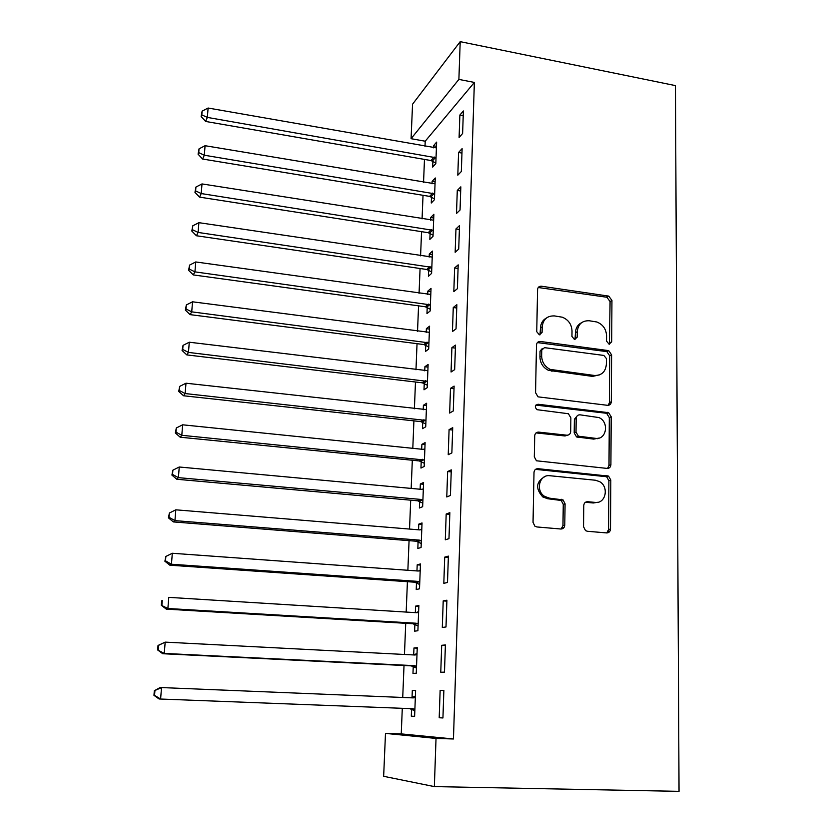 <?xml version="1.0" encoding="UTF-8"?>
<svg xmlns="http://www.w3.org/2000/svg" width="833" height="833" viewBox="0 0 833 833"><rect width="100%" height="100%" fill="white"/><g stroke="black" fill="none" stroke-linecap="round" stroke-linejoin="round"><path stroke-width="1.25" d="M609.09 344.196L611.682 341.801L611.943 300.421L608.725 296.111L541.429 286.229C539.128 286.125 537.847 287.25 537.566 289.603L536.744 331.69L539.367 334.845L542.085 332.409L542.189 326.932C543.074 319.331 547.187 315.655 554.528 315.926L562.306 317.206C568.408 319.705 571.646 324.308 572.021 331.003L571.948 336.438L574.541 339.562L577.196 337.146L577.259 331.711C578.081 324.162 582.1 320.518 589.316 320.767L596.813 321.986C602.894 324.422 606.153 328.993 606.57 335.709L606.528 341.103L609.09 344.196M609.402 344.216L610.079 301.546L606.872 297.246L538.243 287.51M539.982 334.856L540.482 328.015L542.189 326.932M574.989 339.583L575.468 332.763L577.259 331.711M583.537 526.727L585.495 530.59L587.348 531.267L606.674 532.922C608.975 532.87 610.256 531.579 610.495 529.059L610.808 480.1L608.559 476.101L537.993 468.687C535.619 468.698 534.286 469.958 534.005 472.478L533.037 522.353L534.859 526.154L536.9 526.956L560.817 529.007C563.191 528.945 564.503 527.643 564.774 525.102L565.076 503.819L563.056 499.904L549.499 498.165L544.553 496.343C535.192 490.575 539.503 474.133 549.874 475.726L595.387 480.224L599.552 481.609C609.287 486.753 605.747 503.934 595.189 502.414L587.65 501.716C585.328 501.747 584.027 503.017 583.766 505.537L583.537 526.727M453.454 738.975L474.362 82.425L458.889 79.406L411.075 138.694L412.554 104.198L460.201 41.65L675.438 85.601L679.041 791.35L434.357 786.602L436.023 738.434L453.454 738.975L401.256 733.894L385.492 733.384L436.023 738.434M460.201 41.65L458.889 79.406M607.559 405.317C609.818 405.338 611.068 404.151 611.307 401.745L611.599 354.868L608.704 350.631L540.388 341.488C538.066 341.426 536.764 342.592 536.483 344.987L535.557 392.697L538.045 396.852L607.559 405.317M611.203 416.802L610.901 464.71C610.662 467.167 609.402 468.406 607.122 468.417L536.442 460.784L534.307 456.807L534.713 435.836C535.005 433.347 536.327 432.108 538.68 432.119L566.804 435.201C569.126 435.211 570.418 433.983 570.688 431.525L570.865 417.854L568.398 413.73L536.973 409.68C534.515 406.993 534.88 405.182 538.045 404.255L608.652 412.679L611.203 416.802L609.308 417.614L608.996 465.376L610.901 464.71M445.395 644.95L441.688 645.304L440.761 672.273L444.478 672.127L445.395 644.95M413.241 666.515L412.97 673.387L416.271 673.251L417.25 647.668L413.959 647.991L413.699 654.821M448.383 556.111L444.707 557.142L443.812 583.319L447.498 582.486L448.383 556.111M416.49 582.861L416.229 589.545L419.509 588.806L420.457 563.931L417.198 564.847L416.958 570.938M451.288 469.864L447.644 471.53L446.769 496.947L450.424 495.479L451.288 469.864M419.655 501.497L419.405 508.005L422.654 506.693L423.581 482.494L420.342 483.973L420.134 489.242M454.11 386.096L450.497 388.355L449.653 413.053L453.277 410.971L454.11 386.096M422.737 422.341L422.487 428.662L425.715 426.808L426.621 403.266L423.403 405.275L423.226 409.763M456.848 304.701L453.267 307.523L452.444 331.534L456.036 328.879L456.848 304.701M425.736 345.279L425.496 351.443L428.693 349.079L429.578 326.161L426.381 328.671L426.236 332.419M425.819 343.019L425.757 344.56M459.514 225.576L455.963 228.929L455.162 252.274L458.723 249.088L459.514 225.576M428.651 270.256L428.422 276.254L431.598 273.401L432.452 251.087L429.276 254.075L429.162 257.116M428.756 267.664L428.683 269.444M462.107 148.638L458.587 152.481L457.806 175.201L461.336 171.494L462.107 148.638M431.494 197.171L431.265 203.013L434.43 199.701L435.263 177.97L432.108 181.417L432.015 183.791M474.362 82.425L425.215 141.214L425.007 146.348M424.476 159.405L423.549 182.365M423.029 195.307L422.071 218.86M421.56 231.668L420.582 255.835M420.071 268.507L419.061 293.31M418.562 305.836L417.531 331.284M417.031 343.665L415.979 369.769M415.48 382.003L414.397 408.774M413.907 420.863L412.804 448.321M412.314 460.243L411.179 488.409M410.7 500.175L409.534 529.059M409.065 540.648L407.868 570.282M407.41 581.694L406.181 612.078M405.723 623.303L404.463 654.467M404.015 665.505L402.724 697.46M402.287 708.31L401.256 733.894M432.889 161.342L432.66 167.11L435.815 163.57L436.638 142.12L433.493 145.785L433.41 147.837M463.377 110.956L459.868 115.048L459.098 137.445L462.617 133.499L463.377 110.956M430.078 233.479L429.849 239.394L433.025 236.312L433.868 214.289L430.703 217.507L430.599 220.214M460.826 186.842L457.286 190.445L456.494 213.467L460.045 210.02L460.826 186.842M427.204 307.523L426.965 313.593L430.161 310.98L431.025 288.374L427.839 291.134L427.704 294.518M427.298 305.086L427.235 306.752M458.192 264.863L454.631 267.955L453.818 291.623L457.39 288.697L458.192 264.863M424.247 383.555L423.997 389.792L427.214 387.678L428.11 364.458L424.903 366.718L424.736 370.831M424.33 381.452L424.268 382.878M455.495 345.112L451.892 347.653L451.059 372.007L454.662 369.633L455.495 345.112M421.206 461.649L420.957 468.063L424.195 466.48L425.111 442.615L421.883 444.364L421.685 449.226M452.715 427.683L449.081 429.641L448.227 454.703L451.861 452.913L452.715 427.683M418.083 541.898L417.833 548.489L421.092 547.468L422.029 522.937L418.78 524.134L418.562 529.798M449.851 512.67L446.186 514.023L445.301 539.815L448.977 538.659L449.851 512.67M414.876 624.396L414.615 631.175L417.895 630.737L418.864 605.508L415.584 606.132L415.334 612.64M446.904 600.197L443.208 600.895L442.302 627.468L445.999 626.968L446.904 600.197M411.575 709.227L411.304 716.203L414.615 716.39L415.605 690.432L412.314 690.442L412.043 697.367M439.199 717.754L442.937 717.963L443.864 690.37L440.136 690.38L439.199 717.754L442.937 717.89M562.587 527.32L564.056 527.445M608.215 531.246L609.818 531.381M610.37 404.276L609.1 404.12M434.357 786.602L383.649 776.304L385.492 733.384M425.215 141.214L411.075 138.694M433.493 145.785L436.471 146.316M459.868 115.048L463.221 115.662M432.108 181.417L435.107 181.917M458.587 152.481L461.961 153.085M430.703 217.507L433.722 217.996M457.286 190.445L460.68 191.007M429.276 254.075L432.327 254.534M455.963 228.929L459.389 229.471M427.839 291.134L430.9 291.56M454.631 267.955L458.077 268.455M426.381 328.671L429.464 329.087M453.267 307.523L456.744 308.002M424.903 366.718L428.006 367.103M451.892 347.653L455.391 348.1M423.403 405.275L426.527 405.629M450.497 388.355L454.027 388.772M610.037 404.599L608.944 404.463M421.883 444.364L425.028 444.687M449.081 429.641L452.631 430.026M420.342 483.973L423.518 484.275M447.644 471.53L451.226 471.874M418.78 524.134L421.977 524.405M446.186 514.023L449.789 514.336M417.198 564.847L420.415 565.086M444.707 557.142L448.341 557.423M415.584 606.132L418.832 606.33M443.208 600.895L446.873 601.134M413.959 647.991L417.229 648.168M441.688 645.304L445.374 645.513M411.304 716.203L414.615 716.318M412.314 690.442L415.605 690.578M440.136 690.38L443.864 690.547M581.58 322.694C577.727 324.662 575.697 328.025 575.468 332.763M546.365 318.06C542.679 320.111 540.721 323.423 540.482 328.015M608.267 405.327L609.412 402.589L609.725 355.847L606.83 351.62L537.379 342.592M606.403 358.534L603.831 355.431L544.48 347.653L541.762 350.099L541.648 355.93C541.887 362.136 544.751 366.635 550.238 369.415L594.366 375.464C601.603 375.6 605.601 371.862 606.362 364.271L606.403 358.534M542.2 348.652L540.055 351.109L541.762 350.099M599.458 374.892L592.523 376.391L548.51 370.362C543.033 367.592 540.18 363.115 539.94 356.92L540.055 351.109M607.549 468.438L608.996 465.376M567.575 435.201L565.013 435.961L536.046 432.921M609.308 417.614L606.757 413.491L605.622 413.168L535.9 405.098M595.574 438.356C606.549 440.095 609.454 422.019 598.989 417.583L580.028 414.824C577.727 414.803 576.446 416.021 576.186 418.458L576.02 432.119L578.394 436.19L595.574 438.356L593.71 439.106L598.927 438.096M577.404 415.646L574.374 419.27L576.186 418.458M593.71 439.106L576.571 436.95L574.197 432.889L574.374 419.27M597.678 502.309L593.304 502.976L585.443 502.268M544.803 476.632C535.994 481.828 535.317 488.596 542.793 496.937L547.729 498.748L549.499 498.165M561.109 529.017L562.962 525.602L563.264 504.381L561.244 500.477L547.729 498.748M606.768 532.933L608.569 529.549L608.892 480.724L606.653 476.736L535.536 469.354M436.409 147.889L208.104 108.03L207.355 117.401L205.647 121.451L431.025 160.55L435.836 163.049M201.815 114.892L202.117 111.143L201.138 116.526L201.815 114.892L207.355 117.401L436.034 157.77M202.117 111.143L208.104 108.03M205.647 121.451L201.138 116.526M435.034 183.812L205.074 145.713L204.314 155.219L202.617 159.03L429.62 196.39L434.462 198.868M198.733 152.637L199.045 148.836L198.067 154.178L198.733 152.637L204.314 155.219L434.649 193.829M199.045 148.836L205.074 145.713M202.617 159.03L198.067 154.178M433.639 220.214L202.002 183.926L201.232 193.558L199.545 197.119L428.204 232.699L433.066 235.166M195.62 190.903L195.932 187.061L194.964 192.34L195.62 190.903L201.232 193.558L433.254 230.356M195.932 187.061L202.002 183.926M199.545 197.119L194.964 192.34M432.223 257.085L198.889 222.671L198.108 232.438L196.432 235.749L426.756 269.486L431.661 271.933M192.465 229.71L192.777 225.805L191.809 231.043L192.465 229.71L198.108 232.438L431.827 267.362M192.777 225.805L198.889 222.671M196.432 235.749L191.809 231.043M430.796 294.455L195.734 261.958L194.932 271.87L193.266 274.911L425.288 306.763L430.224 309.199M189.258 269.059L189.58 265.102L188.602 270.288L189.258 269.059L194.932 271.87L430.39 304.868M189.58 265.102L195.734 261.958M193.266 274.911L188.602 270.288M429.339 332.325L192.527 301.806L191.725 311.854L190.07 314.624L423.81 344.539L428.776 346.945M186.009 308.97L186.332 304.951L185.363 310.095L186.009 308.97L191.725 311.854L428.933 342.873M186.332 304.951L192.527 301.806M190.07 314.624L185.363 310.095M427.87 370.706L189.278 342.217L188.466 352.411L186.821 354.91L422.31 382.816L427.308 385.21M182.708 349.454L183.041 345.372L182.073 350.464L182.708 349.454L188.466 352.411L427.454 381.399M183.041 345.372L189.278 342.217M186.821 354.91L182.073 350.464M597.563 438.689L596.74 438.408M426.381 409.597L185.988 383.211L185.155 393.551L183.531 395.758L420.79 421.613L425.83 423.987M179.366 390.51L179.709 386.377L178.731 391.406L179.366 390.51L185.155 393.551L425.965 420.436M179.709 386.377L185.988 383.211M183.531 395.758L178.731 391.406M424.861 449.029L422.852 449.351L182.646 424.809L181.802 435.295L180.188 437.21L419.249 460.93L424.32 463.283M175.982 432.171L176.315 427.975L175.347 432.941L175.982 432.171L181.802 435.295L424.445 460.014M176.315 427.975L182.646 424.809M180.188 437.21L175.347 432.941M423.331 489.002L421.311 489.346L179.251 467.001L178.397 477.642L176.794 479.256L417.677 500.8L422.789 503.122M172.535 474.435L172.879 470.176L171.91 475.081L172.535 474.435L178.397 477.642L420.915 499.436L422.904 500.144M172.879 470.176L179.251 467.001M176.794 479.256L171.91 475.081M421.779 529.528L419.738 529.903L175.815 509.817L174.94 520.625L173.358 521.916L416.094 541.211L421.238 543.512M169.047 517.314L169.401 513.003L168.422 517.845L169.047 517.314L174.94 520.625L419.343 540.128L421.342 540.825M169.401 513.003L175.815 509.817M173.358 521.916L168.422 517.845M420.207 570.626L418.145 571.021L172.316 553.268L171.442 564.233L169.87 565.201L414.49 582.184L419.676 584.464M420.217 570.355L418.27 571.021M165.496 560.838L165.861 556.454L164.892 561.234L165.496 560.838L171.442 564.233L417.75 581.392L419.759 582.08M165.861 556.454L172.316 553.268M169.87 565.201L164.892 561.234M418.603 612.297L416.531 612.713L168.776 597.365L167.881 608.496L166.319 609.131L412.856 623.73L418.083 625.989M418.624 611.672L415.854 612.672M161.904 605.008L162.268 600.562L161.664 600.832L161.3 605.268L167.881 608.496L416.125 623.23L418.156 623.907M161.664 600.832L162.268 600.562M166.319 609.131L161.3 605.268M416.989 654.551L414.896 655.009L165.173 642.128L164.268 653.426L162.727 653.718L411.2 665.859L416.469 668.087M417.021 653.582L413.407 654.925M158.26 649.834L158.624 645.325L158.02 645.471L157.656 649.969L164.268 653.426L414.48 665.671L416.531 666.338M158.02 645.471L165.173 642.128L158.624 645.325M162.727 653.718L157.656 649.969M409.617 708.591L414.824 710.788M415.396 696.076L410.752 697.794M415.344 697.408L413.241 697.898L161.529 687.569L160.602 699.033L412.814 708.716L414.886 709.362M154.324 690.765L159.998 687.6L161.529 687.569L154.324 690.765L153.959 695.336L154.553 695.347L154.917 690.765M154.553 695.347L160.602 699.033L159.082 698.97L153.959 695.336M609.808 342.811L611.682 341.801M540.388 333.471L542.085 332.409M575.405 338.177L577.196 337.146M539.742 287.416L541.429 286.229M606.466 297.162L608.319 296.027M610.079 301.546L611.943 300.421M538.691 342.53L540.388 341.488M606.07 351.432L607.934 350.443M609.725 355.847L611.599 354.868M609.412 402.589L611.307 401.745M539.94 356.92L541.648 355.93M551.904 371.299L553.643 370.352M592.523 376.391L594.366 375.464M536.962 432.9L538.68 432.119M565.013 435.961L566.804 435.201M536.337 405.109L538.045 404.255M605.622 413.168L607.507 412.345M574.197 432.889L576.02 432.119M577.946 437.377L579.768 436.617M585.776 502.278L587.65 501.716M593.304 502.976L595.189 502.414M559.464 499.842L561.265 499.259M563.264 504.381L565.076 503.819M562.962 525.602L564.774 525.102M536.265 469.354L537.993 468.687M605.164 476.247L607.07 475.612M608.892 480.724L610.808 480.1M608.569 529.549L610.495 529.059M431.025 160.55L434.17 156.968M432.369 161.04L435.513 157.468M429.62 196.39L432.775 193.037M430.973 196.869L434.128 193.516M428.204 232.699L431.359 229.564M429.557 233.178L432.723 230.054M426.756 269.486L429.922 266.591M428.12 269.954L431.296 267.06M425.288 306.763L428.474 304.107M426.663 307.221L429.859 304.566M423.81 344.539L427.006 342.124M425.194 344.987L428.391 342.582M422.31 382.816L425.507 380.65M423.705 383.263L426.913 381.098M420.79 421.613L423.997 419.707M422.185 422.05L425.413 420.144M419.249 460.93L422.466 459.295M420.655 461.357L423.893 459.733M417.677 500.8L420.915 499.436M419.103 501.216L422.352 499.852M416.094 541.211L419.343 540.128M417.531 541.617L420.78 540.534M419.082 570.969L419.624 570.824M414.49 582.184L417.75 581.392M415.927 582.579L419.197 581.788M416.76 612.724L418.02 612.505M412.856 623.73L416.125 623.23M414.313 624.115L417.593 623.625M414.074 654.957L416.396 654.769M411.2 665.859L414.48 665.671M412.668 666.233L415.959 666.056M411.45 697.596L414.74 697.648M411.002 708.956L414.303 709.081M606.872 297.246L608.725 296.111M606.83 351.62L608.704 350.631M548.51 370.362L550.238 369.415M576.571 436.95L578.394 436.19M606.757 413.491L608.652 412.679M542.793 496.937L544.553 496.343M561.244 500.477L563.056 499.904M606.653 476.736L608.559 476.101M426.933 269.517L430.109 266.622M425.83 306.877L429.016 304.222M424.705 344.758L427.891 342.342M423.528 383.17L426.735 381.014"/></g></svg>
